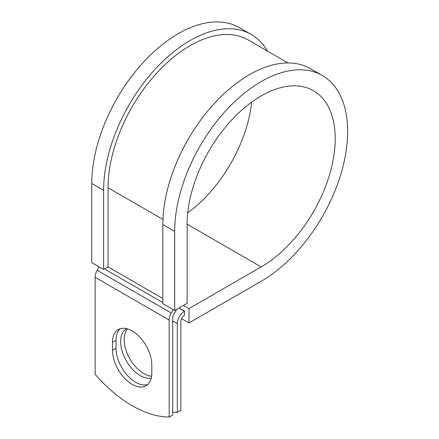 <?xml version="1.0" encoding="UTF-8"?>
<svg xmlns="http://www.w3.org/2000/svg" width="439" height="439" viewBox="0 0 439 439"><rect width="100%" height="100%" fill="white"/><g stroke="black" fill="none" stroke-linecap="round" stroke-linejoin="round"><path stroke-width="0.66" d="M132.144 384.366A27.8 16.051 -120 0 0 146.044 385.744A27.8 16.051 -120 0 0 151.801 373.018L151.801 364.985A27.8 16.051 -120 0 0 139.668 337.009A27.8 16.051 -120 0 0 118.245 329.557A27.8 16.051 -120 0 0 112.488 342.283L112.488 350.322A27.8 16.051 -120 0 0 132.144 384.366M120.132 328.729A27.8 16.051 -120 0 0 116.039 340.236L116.039 348.27A27.8 16.051 -120 0 0 135.695 382.314A27.8 16.051 -120 0 0 147.707 384.52M151.587 376.234A27.8 16.051 60 0 1 143.844 373.594A27.8 16.051 60 0 1 126.52 351.628A27.8 16.051 60 0 1 127.464 328.888M151.23 378.122A27.8 16.051 60 0 1 140.288 375.647A27.8 16.051 60 0 1 122.124 351.151A27.8 16.051 60 0 1 126.388 328.877A27.8 16.051 60 0 1 126.728 328.69M172.714 412.128A117.795 68.007 -120 0 0 177.307 412.347L180.863 410.295L180.863 321.491A5.027 2.903 -60 0 1 184.413 315.334L184.561 311.147L179.057 307.964M177.307 412.347L177.307 323.543A10.053 5.806 -60 0 1 184.413 311.229L184.561 311.147M99.17 266.885L97.206 270.287A10.053 5.806 120 0 0 95.126 277.289L95.126 374.302A117.795 68.007 60 0 0 169.163 417.05L172.714 414.998L172.714 317.984A5.027 2.903 120 0 1 173.756 314.483L176.165 310.307A10.053 5.806 -60 0 0 176.687 309.336M173.207 309.627L171.243 313.029A10.053 5.806 120 0 0 169.163 320.036L169.163 417.05M162.957 219.445L108.06 187.749A116.011 66.98 -60 0 1 158.698 70.997A116.011 66.98 -60 0 1 248.101 39.916L287.984 62.942M108.06 187.749L108.06 266.885L103.615 269.453L91.773 262.61L91.773 183.475A122.294 70.608 -60 0 1 145.155 60.401A122.294 70.608 -60 0 1 239.392 27.635L251.24 34.478A122.294 70.608 -60 0 1 267.444 51.089M187.129 224.17L261.167 266.917A104.707 60.45 -60 0 0 329.574 174.651A104.707 60.45 -60 0 0 313.523 90.747A104.707 60.45 -60 0 0 232.835 118.799A104.707 60.45 -60 0 0 187.129 224.17L187.129 303.305L174.695 310.488L174.695 231.348A122.294 70.608 -60 0 1 228.077 108.274A122.294 70.608 -60 0 1 322.319 75.513A122.294 70.608 -60 0 1 341.065 173.509A122.294 70.608 -60 0 1 261.167 281.278L189.006 322.945L181.559 318.643M183.502 305.401L189.006 308.579L189.006 322.945M261.167 266.917L189.006 308.579M174.695 231.348L162.847 224.51A122.294 70.608 -60 0 1 216.229 101.436A122.294 70.608 -60 0 1 310.472 68.671L322.319 75.513M251.673 102.122A104.707 60.45 -60 0 1 187.744 212.855M103.615 269.453L103.615 190.317A122.294 70.608 -60 0 1 156.997 67.244A122.294 70.608 -60 0 1 251.24 34.478M162.847 224.51L162.847 303.645L174.695 310.488M184.413 311.229L178.909 308.052M169.163 320.036L95.126 277.289M177.307 323.543L172.714 320.893M162.847 298.515L108.06 266.885M162.847 302.619L104.504 268.937M171.243 313.029L97.206 270.287M116.039 340.236L112.488 342.283M116.039 348.27L112.488 350.322M103.615 190.317L91.773 183.475"/></g></svg>

